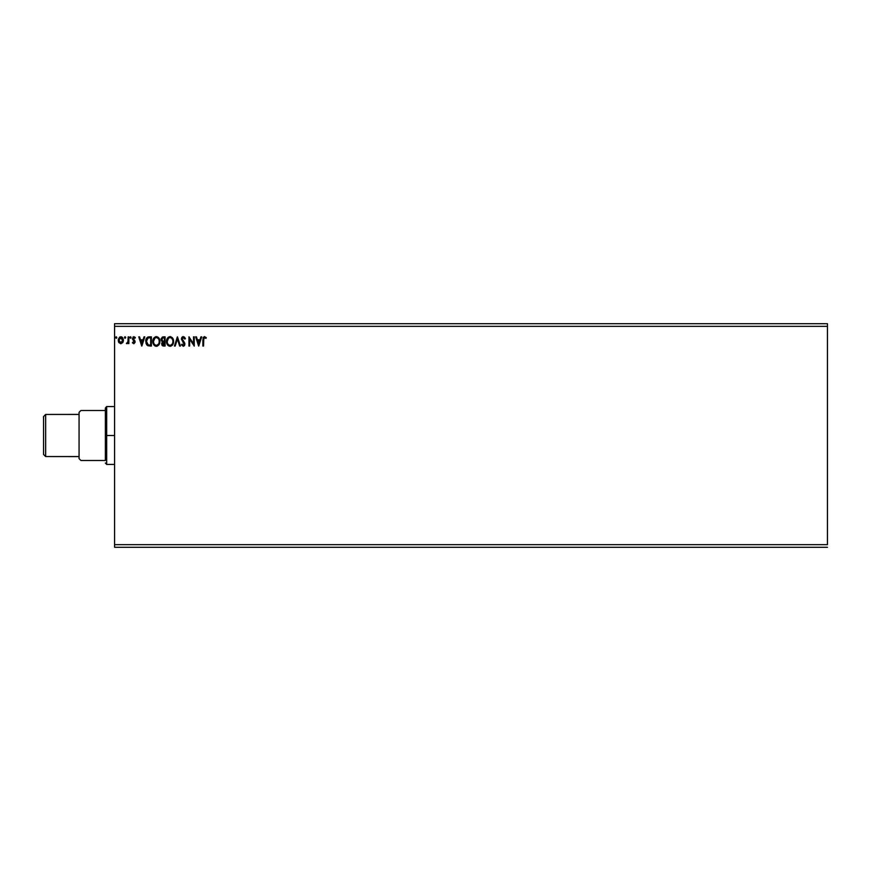 <?xml version="1.0" encoding="UTF-8"?>
<svg xmlns="http://www.w3.org/2000/svg" width="871" height="871" viewBox="0 0 871 871"><rect width="100%" height="100%" fill="white"/><g stroke="black" fill="none" stroke-linecap="round" stroke-linejoin="round"><path stroke-width="1.31" d="M114.569 326.331L827.45 326.331L827.45 544.669L114.569 544.669L114.569 326.331L114.569 547.293L827.45 547.293L114.569 547.293L114.569 544.669L827.45 544.669L827.45 326.331L114.569 326.331L114.569 323.707L114.569 326.331M200.918 336.859L201.691 336.859L198.73 346.059L201.691 336.859L200.918 336.859L199.971 339.81L197.379 339.81L196.432 336.859L195.67 336.859L198.621 346.059L201.691 336.859L200.918 336.859L199.971 339.81L197.379 339.81L196.432 336.859L195.67 336.859L198.621 346.059L195.67 336.859L196.432 336.859M183.324 336.62L182.159 337.121L181.386 338.895L184.195 343.871L183.498 345.33L182.05 344.176L181.506 344.742L183.28 346.299L184.532 345.58L184.902 343.784L182.115 338.808L183.237 337.567L184.826 339.102L185.392 338.634L183.324 336.62L181.386 339.113L184.216 344.187L183.291 345.352L182.05 344.176L181.506 344.742L183.28 346.299L184.924 344.154L182.093 339.124L183.378 337.567L184.826 339.102L185.392 338.634L183.324 336.62M173.59 341.421L172.229 337.621L169.224 336.739L166.709 339.821L166.709 343.12L168.517 345.841L170.912 346.168L172.774 344.589L173.59 341.421C173.623 338.797 172.447 337.197 170.041 336.62C167.646 337.219 166.47 338.83 166.513 341.465C166.459 344.121 167.657 345.733 170.095 346.299C172.48 345.667 173.645 344.045 173.59 341.421M159.905 341.421L158.544 337.621L155.528 336.739L153.013 339.821L153.013 343.12L154.82 345.841L157.216 346.168L159.077 344.589L159.905 341.421C159.937 338.797 158.751 337.197 156.345 336.62C153.949 337.219 152.773 338.83 152.817 341.465C152.773 344.121 153.971 345.733 156.399 346.299C158.783 345.667 159.948 344.045 159.905 341.421L159.894 341.835M144.02 336.859L144.793 336.859L141.842 346.059L144.793 336.859L144.02 336.859L143.073 339.81L140.492 339.81L139.545 336.859L138.772 336.859L141.723 346.059L144.793 336.859L144.02 336.859L143.073 339.81L140.492 339.81L139.545 336.859L138.772 336.859L141.723 346.059L138.772 336.859L139.545 336.859M131.096 337.502L130.508 336.739L129.921 337.502L130.955 338.013L129.921 337.502L130.508 338.275L129.921 337.502L130.508 336.739L129.921 337.502L130.508 336.739L131.096 337.502L130.508 338.275L129.921 337.502L130.508 336.739L131.096 337.502L130.508 338.275L129.921 337.502L130.508 336.739L131.096 337.643M125.152 336.739L125.674 337.502L124.825 336.805L124.64 338.013L125.642 337.774L125.076 338.275L125.674 337.502L125.076 338.275L124.488 337.502L125.076 338.275L124.488 337.502L125.076 336.739L124.488 337.502L125.076 336.739L125.674 337.502L125.076 338.275L124.488 337.502L125.076 336.739L125.674 337.502L125.076 338.275L124.488 337.502L125.076 336.739L125.664 337.371M116.812 337.502L116.224 336.739L115.636 337.502L116.67 338.013L115.636 337.502L116.224 338.275L115.636 337.502L116.224 336.739L115.636 337.502L116.224 336.739L116.812 337.502L116.224 338.275L115.636 337.502L116.224 336.739L116.812 337.502L116.224 338.275L115.636 337.502L116.224 336.739L116.812 337.643M122.735 342.586L123.432 340.202L122.8 337.915L121.417 336.816L119.686 337.055L118.314 339.309L118.75 342.325L120.546 343.686L122.735 342.586L123.432 340.202L120.829 336.739L118.238 340.202L118.924 342.597L120.829 343.697L122.735 342.586M126.839 343.697L128.146 342.597L126.916 343.697L128.146 342.597L128.146 343.588L128.854 343.588L128.854 336.859L128.146 336.859L127.928 341.878L126.382 343.468L128.146 342.597L128.146 343.588L128.854 343.588L128.854 336.859L128.854 343.588L128.146 343.588M134.047 336.75L135.353 337.643L134.94 338.275L135.081 337.284L133.557 336.783L132.414 338.95L134.363 342.281L132.403 342.739L133.916 343.697L135.092 342.249L133.111 338.645L133.601 337.665L134.94 338.275L135.353 337.643L133.894 336.739L132.403 338.677L134.406 341.965L133.72 342.88L132.817 342.161L132.403 342.739L133.764 343.697L132.403 342.739L132.817 342.161L133.72 342.88L134.406 341.965L132.403 338.677L133.524 340.67M149.268 336.859L147.471 337.251L146.317 338.59L145.936 343.12L147.82 345.733L151.402 346.059L151.402 336.859L149.268 336.859C146.807 337.186 145.631 338.688 145.74 341.345L147.82 345.733L151.402 346.059L151.402 336.859L151.402 346.059L150.008 346.059M163.258 336.859L165.098 336.859L162.333 337.055L161.081 339.472L162.539 341.824L161.723 343.228L161.952 345.068L162.91 345.95L165.098 346.059L165.098 336.859L165.098 346.059L165.098 336.859L163.258 336.859L161.081 339.472L162.539 341.824L161.668 343.784L163.792 346.059L165.098 346.059L163.596 346.059M175.191 346.059L174.418 346.059L177.368 336.859L174.418 346.059L175.191 346.059L177.434 339.08L179.666 346.059L180.439 346.059L177.488 336.859L180.439 346.059L177.488 336.859L174.418 346.059L175.191 346.059L177.434 339.08L179.666 346.059L180.439 346.059L179.666 346.059M193.536 336.859L193.536 343.707L188.942 336.859L188.942 346.059L189.649 346.059L189.649 339.2L194.255 346.059L194.255 336.859L193.536 336.859L194.255 336.859L193.536 336.859L193.536 343.707L188.942 336.859L188.942 346.059L189.649 346.059L189.649 339.2L194.255 346.059L194.255 336.859L194.102 346.059M204.293 336.642L206.285 337.676L205.926 338.394L206.285 337.676L204.554 336.62L203.161 337.513L202.867 346.059L203.574 346.059L203.781 338.133L204.674 337.567L205.926 338.394L206.285 337.676L204.554 336.62L202.867 339.842L202.867 346.059L203.574 346.059L203.574 339.94L203.574 346.059L202.867 346.059M827.45 323.707L114.569 323.707L827.45 323.707L827.45 326.331L827.45 323.707M116.093 338.253L116.093 336.75M115.647 337.643L116.224 336.739M119.098 342.826L118.238 340.202M120.829 336.739L122.158 337.186M123.421 339.897L123.421 340.517M123.268 341.454L123.007 342.118M118.391 341.454L118.608 342.042M120.209 337.698L122.724 340.191L120.829 342.88L118.946 340.191L120.829 337.567L122.473 338.884L120.383 337.632M122.473 338.884L122.691 339.744M121.276 342.804L122.691 340.648M119.98 342.597L118.968 340.648M119.991 337.828L119.381 338.481L119.991 337.828M119.044 339.309L119.381 338.481M120.721 342.869L122.724 340.191M125.076 338.275L124.488 337.502L125.152 338.264M125.076 336.739L125.674 337.502L125.076 336.739M127.035 342.88L128.037 341.421L127.231 342.836M128.091 341.062L128.146 339.113L128.081 341.084M128.146 336.859L128.146 339.113L128.146 336.859L128.854 336.859L128.146 336.859M128.146 339.69L128.135 340.278M130.508 336.739L129.921 337.502L130.443 336.739M133.873 337.567L133.111 338.645L133.971 337.567L134.94 338.275L133.971 337.567L134.94 338.275L133.971 337.567L134.94 338.275L133.971 337.567L133.274 339.287L135.114 341.933L133.764 343.697L132.523 342.913M132.991 342.412L133.72 342.88L134.232 341.356L133.72 342.88L134.406 341.965L133.72 342.88L132.817 342.161L133.644 342.869M132.969 337.131L133.72 336.75M133.143 338.307L134.885 340.899L133.111 338.645M135.114 341.933L134.885 340.899L135.114 341.933M141.788 343.838L140.786 340.746L142.768 340.746L141.788 343.838L140.786 340.746L142.768 340.746L141.788 343.838M146.992 345.134L146.078 343.577M148.005 337.023L149.061 336.859M146.622 342.815L146.48 342.042M148.146 337.992L149.453 337.806M150.694 337.796L150.694 345.123L148.31 344.905L150.694 345.123L150.694 337.796L149.932 337.796L150.694 337.796M148.19 344.862L146.448 341.345L148.037 338.035M159.491 343.74L159.066 344.6M158.849 344.927L156.606 346.288M155.985 346.266L155.049 345.972M154.189 345.308L153.677 344.655M153.35 338.863L153.655 338.307M153.176 339.287L154.156 337.643M156.769 336.652L157.999 337.142M153.536 341.127L153.525 341.465C153.481 339.342 154.428 338.035 156.377 337.567L156.377 337.567C158.282 338.035 159.23 339.331 159.197 341.421L159.153 340.757L159.197 341.421C159.241 343.533 158.293 344.84 156.377 345.352C154.439 344.872 153.492 343.566 153.525 341.465L154.886 338.122M158.315 344.285L156.54 345.352M153.993 343.62L154.319 344.176M153.677 342.76L153.568 342.129M154.015 343.675L153.688 342.782M154.385 338.623L153.949 339.363M162.344 345.613L161.952 345.068M162.202 341.65L161.298 340.605M161.113 339.004L161.266 338.34M163.323 341.192L164.031 341.225L162.899 341.116L164.031 341.225L162.899 341.116L161.832 339.069L161.821 339.875M162.648 341.007L161.788 339.472L163.16 337.817M161.788 339.472L162.05 338.471M162.812 337.883L164.39 337.796L164.39 341.225L164.39 337.796L163.574 337.796M162.441 343.228L163.65 345.123L162.376 343.762L164.39 342.161L164.39 345.123L162.441 344.295L163.476 342.205M162.387 343.577L163.65 345.123L162.768 344.84M162.986 342.39L162.507 343.022M161.843 338.982L162.507 338.002M164.02 342.161L164.39 345.123L163.65 345.123M173.187 343.74L172.774 344.589M172.545 344.938L172.023 345.504M167.885 345.308L167.374 344.655M167.09 344.165L166.709 343.12M168.299 337.219L166.601 340.343M167.047 338.863L167.341 338.307M170.248 336.631L170.847 336.729M167.232 341.127L167.221 341.465C167.178 339.342 168.125 338.035 170.063 337.567L170.063 337.567C171.979 338.035 172.915 339.331 172.883 341.421L172.85 340.757L172.883 341.421C172.926 343.533 171.99 344.84 170.063 345.352C168.136 344.872 167.188 343.566 167.221 341.465L168.571 338.122M171.805 338.373L172.676 339.908M172.872 341.759L172.796 342.423L172.872 341.759M172.001 344.285L170.237 345.352M167.678 343.62L168.016 344.176M167.374 342.76L167.254 342.129M167.711 343.675L167.374 342.782M169.736 345.33L168.974 345.058M168.081 338.623L167.635 339.363M172.796 342.423L172.632 343.087M184.325 336.968L185.392 338.634L184.706 338.841M184.086 337.883L183.237 337.567M182.115 338.808L184.565 342.749M181.647 345.014L182.224 344.481M182.279 344.568L183.291 345.352L184.206 344.023M182.05 344.176L183.291 345.352L184.216 344.187L183.574 342.76M184.173 344.578L182.91 342.085M181.691 337.774L182.268 337.023M182.496 336.848L183.095 336.631M189.649 346.059L188.942 346.059L189.094 336.859M198.675 343.838L197.684 340.746L199.666 340.746L198.675 343.838L197.684 340.746L199.666 340.746L198.675 343.838M205.926 338.394L204.467 337.567L203.574 339.94M203.585 339.233L203.574 339.93M121.058 337.578L121.679 337.828M149.714 345.112L148.44 344.938M155.114 337.948L155.713 337.665M159.034 340.115L159.153 340.757M155.713 345.254L154.853 344.753M168.8 337.948L169.41 337.665M172.73 340.115L172.85 340.757M105.369 460.487L105.369 435.5L105.369 460.487L80.927 460.487L105.369 460.487M106.687 435.5L105.369 435.5L105.369 410.513L80.927 410.513L79.065 412.375L79.065 458.625L80.927 460.487L79.065 458.625L79.065 456.589L45.651 456.546L45.651 414.454L43.55 416.556L43.55 454.444L45.651 456.546L79.065 456.546L79.065 414.411L45.651 414.454L45.651 456.546L43.55 454.444L43.55 416.556L45.651 414.454L79.065 414.454L79.065 412.375L80.927 410.513L105.369 410.513L105.369 435.5L106.687 435.5L106.687 464.439L106.687 435.5L114.569 435.5L106.687 435.5L106.687 406.561L106.687 435.5M105.369 407.987L105.369 410.513L105.369 407.987L106.687 406.561L114.569 406.561M105.369 463.013L106.687 464.439L114.569 464.439"/></g></svg>
